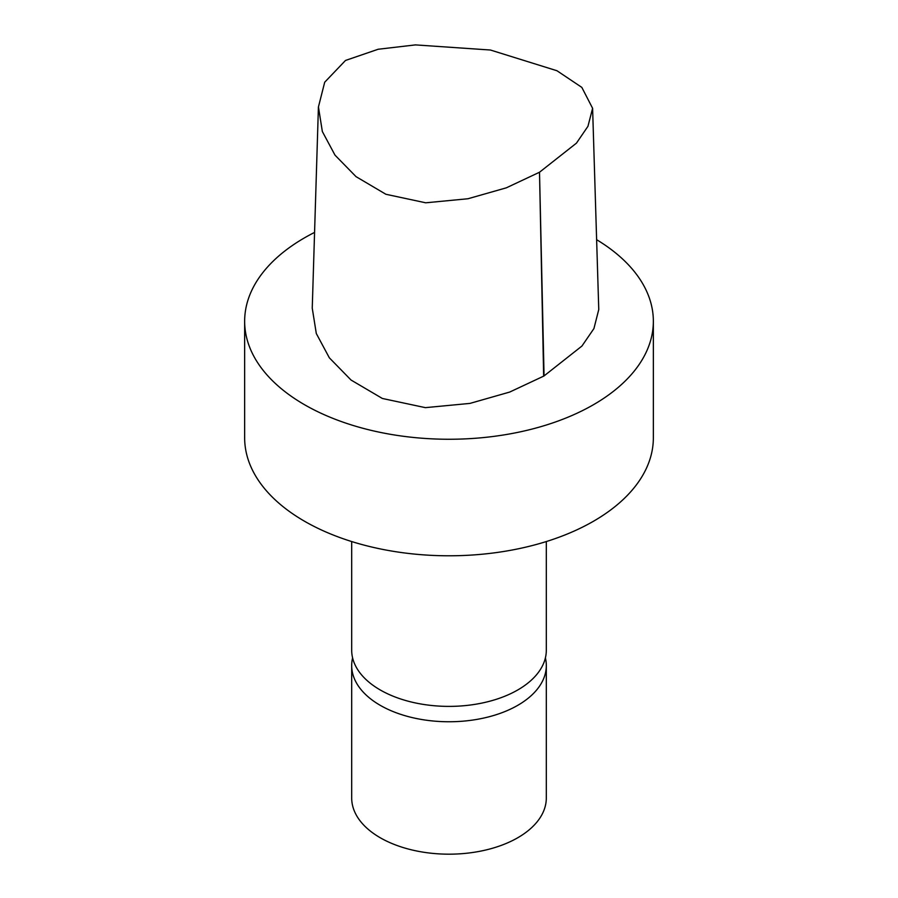 <?xml version="1.0" encoding="UTF-8"?>
<svg xmlns="http://www.w3.org/2000/svg" width="898" height="898" viewBox="0 0 898 898"><rect width="100%" height="100%" fill="white"/><g stroke="black" fill="none" stroke-linecap="round" stroke-linejoin="round"><path stroke-width="1.35" d="M592.601 108.299L581.837 87.398L556.962 70.74L490.465 50.03L415.404 44.9L378.159 49.255L345.517 60.447L324.706 82.212L318.442 106.929L322.348 131.523L334.999 155.141L356.035 176.648L385.916 194.282L425.719 202.802L467.937 198.75L506.326 187.828L539.507 172.236L576.46 143.13L587.954 126.304L592.601 108.299L598.764 309.529L593.926 328.567L581.949 346.033L544.053 375.914A6.163 3.558 180 0 1 543.649 376.15L509.694 392.067L469.957 403.404L425.383 407.647L382.357 398.465L351.039 380.034L329.341 357.819L316.298 333.506L312.246 308.137L318.42 106.929M596.62 239.687A204.351 117.986 180 0 1 653.351 321.271A204.351 117.986 180 0 1 593.499 404.695A204.351 117.986 180 0 1 370.795 430.277A204.351 117.986 180 0 1 244.649 321.271A204.351 117.986 180 0 1 314.569 232.414M653.351 321.271L653.351 437.809A204.351 117.986 180 0 1 593.499 521.233A204.351 117.986 180 0 1 370.795 546.803A204.351 117.986 180 0 1 244.649 437.809L244.649 321.271M546.31 541.55L546.31 650.208A97.31 56.181 180 0 1 517.809 689.933A97.31 56.181 180 0 1 411.755 702.113A97.31 56.181 180 0 1 351.69 650.208L351.69 541.55M545.4 657.897A97.31 56.181 180 0 1 546.31 665.575L546.31 797.996A97.31 56.181 180 0 1 517.809 837.722A97.31 56.181 180 0 1 411.755 849.901A97.31 56.181 180 0 1 351.69 797.996L351.69 665.575A97.31 56.181 180 0 1 352.6 657.897M546.31 665.575A97.31 56.181 180 0 1 517.809 705.3A97.31 56.181 180 0 1 411.755 717.48A97.31 56.181 180 0 1 351.69 665.575M544.053 375.914L539.507 172.236L543.649 376.15"/></g></svg>
